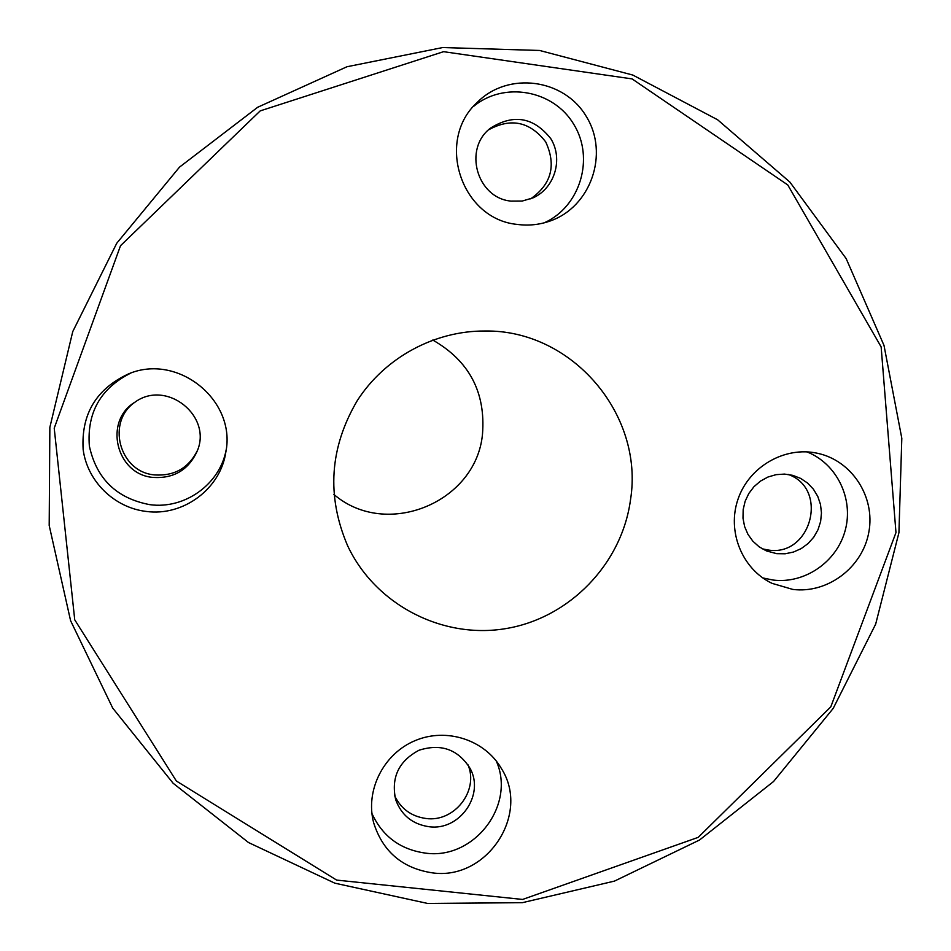 <?xml version="1.0" encoding="UTF-8"?>
<svg xmlns="http://www.w3.org/2000/svg" width="951" height="951" viewBox="0 0 951 951"><rect width="100%" height="100%" fill="white"/><g stroke="black" fill="none" stroke-linecap="round" stroke-linejoin="round"><path stroke-width="1.43" d="M432.764 340.042C469.188 360.916 485.771 392.264 482.502 434.072C476.273 502.556 386.213 539.502 333.92 494.437M49.856 427.356L49.19 525.463L70.588 620.682L112.717 708.091L173.13 783.255L248.496 842.527L334.811 883.17L427.641 903.45L522.384 902.665L614.465 881.101L699.508 840.03L773.555 781.508L833.207 708.4L875.669 624.141L898.933 532.679L901.81 438.28L884.002 345.415L846.152 258.577L789.853 182.045L717.613 119.767L632.819 75.058L539.609 50.462L442.667 47.55L346.996 66.736L257.685 107.261L179.513 167.126L116.747 243.254L72.752 331.578L49.856 427.356M54.219 428.188L120.515 245.703L260.217 110.887L443.57 51.675L632.082 78.909L787.773 184.946L881.149 346.913L895.973 532.584L830.805 706.843L698.224 837.356L522.598 899.444L336.618 880.091L176.351 780.997L74.737 619.826L54.219 428.188M630.525 499.667C621.99 563.741 569.625 618.019 505.932 628.587C442.298 639.369 375.241 604.658 347.59 545.684C326.383 495.958 329.617 447.588 357.303 400.573C384.905 357.612 434.5 330.698 485.022 331.007C572.015 329.617 644.243 414.553 630.525 499.667M146.133 511.424C114.203 507.656 87.171 481.182 83.141 449.407C81.108 414.054 96.265 388.876 128.599 373.862C177.956 352.904 236.419 400.359 225.839 452.07C220.608 488.778 183.305 516.619 146.133 511.424M517.38 224.424C461.223 219.336 435.082 140.284 477.45 102.173C508.321 71.182 564.157 78.731 586.327 116.521C609.413 153.753 590.797 207.092 549.963 221.06C539.383 224.769 528.518 225.898 517.38 224.424M792.789 589.418L771.986 583.332C741.97 569.031 726.695 531.169 738.131 498.859C749.269 466.454 784.92 446.019 817.48 453.282C851.941 460.534 875.502 496.945 868.834 532.168C862.605 567.462 827.655 593.84 792.789 589.418M432.253 872.84C402.237 868.227 382.694 851.514 373.636 822.71C365.089 790.352 383.562 753.727 415.076 740.639C446.471 727.265 484.903 739.83 501.462 768.634C530.765 814.401 486.639 880.84 432.253 872.84M136.017 401.488C105.644 420.675 118.923 472.255 154.763 474.929C174.366 476.154 188.56 468.07 197.321 450.703M530.634 198.866C551.449 184.256 556.478 165.272 545.708 141.901C529.933 121.585 510.877 117.567 488.529 129.871M762.215 548.81L768.039 549.987C810.989 557.31 829.331 488.897 788.213 474.43M394.653 795.761C400.977 808.849 411.403 816.422 425.917 818.478C454.245 822.591 479.126 790.828 467.987 764.77M371.924 813.474C382.48 836.357 400.335 849.576 425.489 853.118C474.014 860.108 516.179 805.117 496.232 760.919M428.949 826.704C459.499 831.233 485.046 794.917 470.044 768.325C457.966 749.317 440.955 743.29 419.022 750.244C398.671 761.097 390.897 777.609 395.699 799.743C401.405 815.233 412.496 824.232 428.949 826.704M762.797 577.935L773.104 580.051C804.879 584.033 837.07 561.708 845.284 530.099C853.784 498.562 836.702 463.565 806.876 451.856M776.753 553.672L785.169 553.779L793.443 552.055L801.206 548.596L808.088 543.544L813.783 537.137L818.026 529.671L820.63 521.493L821.462 512.958L820.499 504.482L817.777 496.434L813.414 489.194L807.613 483.084L800.635 478.401L792.801 475.357L784.516 474.085L776.099 474.656L767.968 477.022L760.491 481.087L754 486.662L748.806 493.498L745.132 501.272L743.171 509.629L742.993 518.188L744.609 526.557L747.95 534.343L752.859 541.19L759.1 546.801L766.399 550.902L776.753 553.672M544.234 222.819C580.205 206.783 594.803 158.306 573.798 124.355C553.494 89.953 503.816 81.025 473.313 106.595M510.949 201.101L522.254 201.041L533.083 197.844C554.706 188.227 563.467 159.079 550.819 138.703C533.749 117.187 513.659 113.656 490.538 128.112C462.971 148.748 476.867 198.022 510.949 201.101M130.822 373.065C100.628 388.246 86.803 412.579 89.358 446.067C96.515 478.864 116.676 498.395 149.83 504.66C184.791 509.522 220.061 484.107 226.172 449.764M153.194 477.438C173.653 478.638 188.227 470.079 196.916 451.749C213.083 416.455 166.758 379.033 135.066 402.095C103.16 421.031 116.2 474.692 153.194 477.438"/></g></svg>
